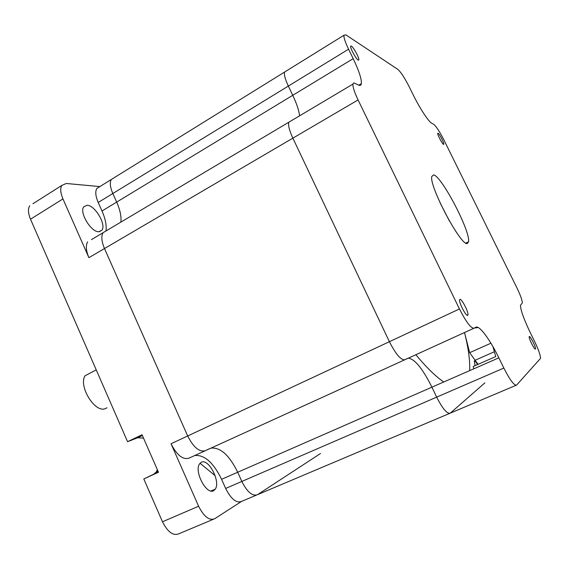 <?xml version="1.0" encoding="UTF-8"?>
<svg xmlns="http://www.w3.org/2000/svg" width="569" height="569" viewBox="0 0 569 569"><rect width="100%" height="100%" fill="white"/><g stroke="black" fill="none" stroke-linecap="round" stroke-linejoin="round"><path stroke-width="0.85" d="M475.094 365.632L474.247 360.846C474.909 360.639 476.004 361.877 477.54 364.558M443.749 381.984C435.811 376.6 426.501 367.517 415.825 354.736M106.047 230.63C106.652 225.075 105.301 218.524 102 210.992L292.743 95.308C296.684 103.643 298.967 110.478 299.607 115.813C298.967 110.478 296.684 103.643 292.743 95.308L288.341 86.075C285.183 79.29 283.924 74.624 284.543 72.078L111.268 179.512C109.611 182.521 110.13 187.194 112.826 193.524L116.673 202.095C120.087 209.847 121.489 216.519 120.884 222.109C121.489 216.519 120.087 209.847 116.673 202.095L112.826 193.524C110.13 187.194 109.611 182.521 111.268 179.512L114.063 177.784M320.503 453.514L257.565 494.646C252.522 496.552 247.273 492.149 241.832 481.438L237.714 472.242C229.371 455.264 220.466 447.22 210.999 448.116C220.466 447.22 229.371 455.264 237.714 472.242L431.921 387.162C422.639 368.641 414.773 358.975 408.307 358.164M209.741 448.585L205.26 450.726C199.292 452.213 193.432 447.291 187.685 435.968L104.483 248.546C101.545 241.548 101.062 236.277 103.025 232.728L106.702 230.545M407.518 358.413L404.801 359.764C400.896 360.184 395.761 354.16 389.395 341.699L292.864 138.153C289.386 130.607 288.021 125.308 288.768 122.257L291.001 120.927M503.835 368.065L498.857 357.844C490.115 339.721 479.375 325.141 475.947 327.218L473.934 328.249C470.855 328.249 466.025 321.819 459.453 308.96L358.079 99.938C354.409 92.206 352.702 86.922 352.965 84.077L353.349 83.181L354.103 82.939L358.214 84.93C360.013 85.841 361.059 85.407 361.358 83.629C361.706 79.098 358.982 70.769 353.171 58.657L348.569 49.204C345.248 42.262 343.704 37.618 343.925 35.264L345.881 34.865L397.802 69.361C400.825 71.986 404.673 77.889 409.353 87.064L413.094 94.653C419.716 108.224 428.763 121.972 431.807 123.302L433.606 124.234C436.146 126.218 439.659 131.595 444.133 140.372L516.78 287.587C520.415 295.112 522.264 300.233 522.342 302.964L520.464 305.269C520.557 310.048 523.864 319.259 530.4 332.901L534.376 340.973C538.381 349.316 540.443 355.106 540.55 358.342L516.602 385.078C514.269 385.81 510.009 380.142 503.835 368.065L436.672 397.134L431.921 387.162L436.672 397.134C442.654 408.855 447.206 414.182 450.307 413.122C447.206 414.182 442.654 408.855 436.672 397.134L241.832 481.438L237.714 472.242L221.59 479.304C213.318 462.455 204.349 454.539 194.662 455.563M484.895 382.859L450.307 413.122L516.019 385.327M490.926 343.207L469.667 352.688L464.503 332.545C468.408 347.986 470.129 360.682 469.653 370.632M535.408 349.025C534.668 350.241 528.807 338.783 529.17 336.834L529.27 336.556C530.066 335.475 535.834 346.777 535.5 348.754L535.408 349.025M467.27 243.553C460.883 246.114 429.111 186.283 431.75 176.532L433.621 174.882C441.708 176.127 470.563 231.363 468.586 241.733L467.27 243.553M358.164 60.072C356.066 59.048 350.049 48.038 350.611 46.224L351.329 46.046C353.498 47.213 359.388 58.038 358.854 59.866L358.164 60.072M467.682 315.375C466.146 316.563 458.963 302.9 459.567 299.927L459.894 299.337C461.516 298.362 468.543 311.776 467.981 314.785L467.682 315.375M443.557 144.419C442.333 144.099 437.362 134.675 437.725 133.359L438.023 133.196C439.289 133.608 444.183 142.904 443.834 144.242L443.557 144.419M477.668 327.616L474.333 328.043M473.863 328.277L404.801 359.764C400.896 360.184 395.761 354.16 389.395 341.699L292.864 138.153C289.386 130.607 288.021 125.308 288.768 122.257L91.417 239.634M353.171 58.657L292.743 95.308L288.341 86.075C285.183 79.29 283.924 74.624 284.543 72.078L286.221 71.04M492.925 346.592L495.741 356.564L473.195 366.472L473.799 368.819M469.667 352.688L478.06 364.331M440.065 202.784L449.474 221.106M107 407.788L105.215 408.677C94.923 413.087 78.387 386.337 84.987 375.803L96.239 369.9M213.78 490.57C206.76 495.67 193.794 471.281 199.577 463.849L201.234 462.32C208.474 457.896 220.879 481.673 215.238 489.148L213.78 490.57M98.835 231.747C91.211 232.38 79.105 212.507 83.707 206.839L87.064 205.253C94.895 205.153 106.424 224.499 101.958 230.153L98.835 231.747M200.032 463.251L215.146 475.684M256.263 495.201L241.533 501.424L214.684 518.736C209.278 520.863 203.922 516.702 198.624 506.246L171.034 443.749C176.739 454.98 182.642 459.816 188.759 458.251L205.103 450.804M241.533 501.424C236.348 503.394 231.05 499.063 225.658 488.437L221.59 479.304M102 210.992L98.202 202.472C95.542 196.184 95.08 191.518 96.815 188.474L99.689 186.696M32.917 203.73L61.815 185.43L66.26 183.481L99.86 186.589M61.815 185.43C60.065 188.439 60.449 192.934 62.953 198.908L88.899 257.679C86.004 250.73 85.585 245.459 87.64 241.882M157.357 469.695L156.162 472.085L153.687 474.24L143.801 478.949L162.485 521.773C167.684 532.036 173.14 536.048 178.837 533.786L213.162 519.369M143.801 478.949L158.481 472.256L142.044 434.759L127.556 441.693L137.705 437.739L143.53 438.151M127.556 441.693L30.513 219.207L62.953 198.908M29.716 205.758C27.81 208.83 28.08 213.318 30.513 219.207M404.701 359.807L205.26 450.726C199.292 452.213 193.432 447.291 187.685 435.968L104.483 248.546C101.545 241.548 101.062 236.277 103.025 232.728M449.517 413.457L257.565 494.646C252.522 496.552 247.273 492.149 241.832 481.438L225.658 488.437M98.202 202.472L348.569 49.204M171.034 443.749L459.453 308.96M88.899 257.679L358.079 99.938M498.857 357.844L431.921 387.162M494.376 351.742L475.421 360.113M162.485 521.773L198.624 506.246M142.371 435.505L137.705 437.739M158.41 472.092L153.687 474.24M467.981 314.785L467.042 315.219M358.854 59.866L358.356 60.165M361.358 83.629L358.747 85.179M352.965 84.077L288.768 122.257M343.925 35.264L284.543 72.078M468.586 241.733L465.84 243.091M535.5 348.754L535.024 348.961M99.312 231.732L101.958 230.153M210.992 490.997L215.238 489.148M158.033 471.239L156.162 472.085M111.268 179.512L96.815 188.474"/></g></svg>
